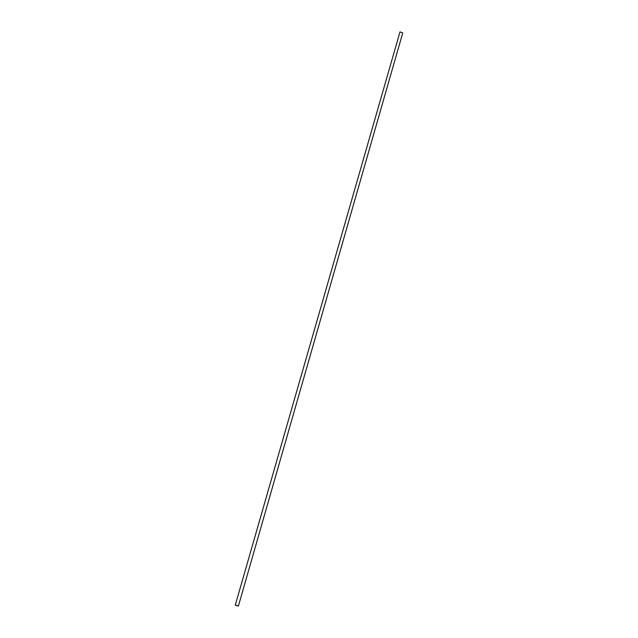 <?xml version="1.0" encoding="UTF-8"?>
<svg xmlns="http://www.w3.org/2000/svg" width="638" height="638" viewBox="0 0 638 638"><rect width="100%" height="100%" fill="white"/><g stroke="black" fill="none" stroke-linecap="round" stroke-linejoin="round"><path stroke-width="0.96" d="M235.255 605.207L399.986 31.9L402.745 32.897L238.381 606.1L235.255 605.207L238.381 606.1M235.765 605.175L238.181 606.044L235.765 605.175"/></g></svg>
